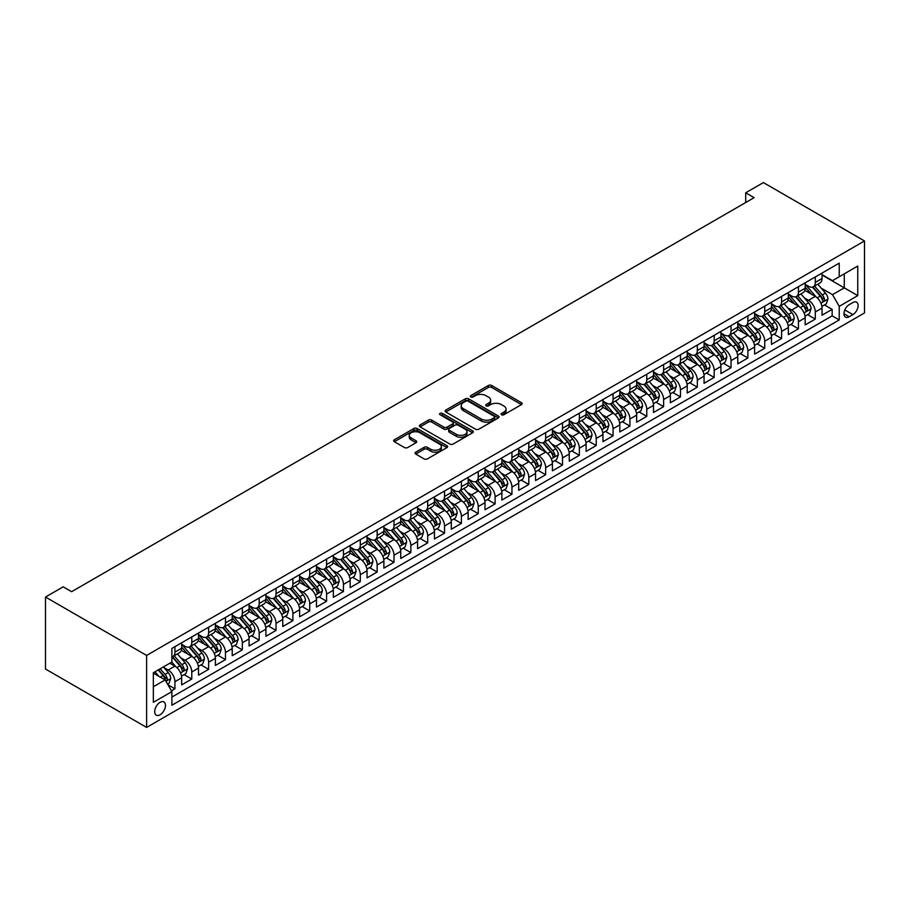 <?xml version="1.0" encoding="UTF-8"?>
<svg xmlns="http://www.w3.org/2000/svg" width="910" height="910" viewBox="0 0 910 910"><rect width="100%" height="100%" fill="white"/><g stroke="black" fill="none" stroke-linecap="round" stroke-linejoin="round"><path stroke-width="1.36" d="M501.558 414.744A1.638 0.944 0 0 0 503.878 414.744L521.453 404.597A2.343 1.354 0 0 0 522.135 403.642A2.343 1.354 0 0 0 521.453 402.686L491.673 385.499A2.343 1.354 0 0 0 488.363 385.499L470.788 395.645A1.638 0.944 0 0 0 470.311 396.316A1.638 0.944 0 0 0 470.788 396.988A1.638 0.944 0 0 0 473.109 396.988L475.384 395.668A7.485 4.322 0 0 1 485.963 395.668L488.454 397.101A7.485 4.322 0 0 1 490.638 400.161A7.485 4.322 0 0 1 488.454 403.221L486.179 404.529A1.638 0.944 0 0 0 485.701 405.2A1.638 0.944 0 0 0 486.179 405.871A1.638 0.944 0 0 0 488.488 405.871L490.763 404.552A7.485 4.322 0 0 1 501.353 404.552L503.833 405.985A7.485 4.322 0 0 1 506.028 409.045A7.485 4.322 0 0 1 503.833 412.093L501.558 413.413A1.638 0.944 0 0 0 501.08 414.084A1.638 0.944 0 0 0 501.558 414.744L501.558 413.413M160.092 714.771A7.621 4.402 120 0 0 165.074 708.048A7.621 4.402 120 0 0 163.902 701.94A7.621 4.402 120 0 0 160.092 702.315A7.621 4.402 120 0 0 155.109 709.038A7.621 4.402 120 0 0 156.281 715.146A7.621 4.402 120 0 0 160.092 714.771M415.756 452.156A2.343 1.354 0 0 0 415.062 453.112A2.343 1.354 0 0 0 415.756 454.067L424.105 458.89A2.343 1.354 0 0 0 427.416 458.89L446.935 447.629A2.343 1.354 0 0 0 447.618 446.673A2.343 1.354 0 0 0 446.935 445.718L417.155 428.519A2.343 1.354 0 0 0 413.845 428.519L394.326 439.792A2.343 1.354 0 0 0 393.643 440.747A2.343 1.354 0 0 0 394.326 441.703L404.415 447.527A2.343 1.354 0 0 0 407.725 447.527L416.086 442.704A2.343 1.354 0 0 0 416.769 441.748A2.343 1.354 0 0 0 416.086 440.793L411.081 437.903A6.256 3.617 0 0 1 409.25 435.355A6.256 3.617 0 0 1 413.106 432.011A6.256 3.617 0 0 1 419.931 432.796L439.53 444.114A6.256 3.617 0 0 1 441.361 446.673A6.256 3.617 0 0 1 437.494 450.006A6.256 3.617 0 0 1 430.68 449.221L427.416 447.333A2.343 1.354 0 0 0 424.105 447.333L415.756 452.156L415.756 454.067L424.105 449.278L424.105 447.333M864.5 240.957L763.388 182.58L745.699 192.795L754.117 197.663L71.617 591.693L63.2 586.836L45.5 597.051L146.612 655.428L864.5 240.957L864.5 312.949L146.612 727.42L146.612 655.428M475.543 429.19A2.343 1.354 0 0 0 478.853 429.19L498.373 417.929A2.343 1.354 0 0 0 499.055 416.973A2.343 1.354 0 0 0 498.373 416.018L468.604 398.819A2.343 1.354 0 0 0 465.294 398.819L445.775 410.091A2.343 1.354 0 0 0 445.092 411.047A2.343 1.354 0 0 0 445.775 412.002L475.543 429.19M440.724 415.108A1.638 0.944 0 0 1 442.385 415.335L442.385 413.39L472.654 430.862A2.343 1.354 0 0 1 473.337 431.818A2.343 1.354 0 0 1 472.654 432.773L453.135 444.046A2.343 1.354 0 0 1 449.824 444.046L420.056 426.858L428.405 422.069L428.405 420.124L420.056 424.947A2.343 1.354 0 0 0 419.362 425.903A2.343 1.354 0 0 0 420.056 426.858L420.056 424.947M428.405 422.069A2.343 1.354 0 0 1 431.715 422.069L431.715 420.124A2.343 1.354 0 0 0 428.405 420.124M431.715 420.124L443.784 427.097A2.343 1.354 0 0 0 447.094 427.097L452.634 423.889A2.343 1.354 0 0 0 453.328 422.934A2.343 1.354 0 0 0 452.634 421.978L440.065 414.721A1.638 0.944 0 0 1 439.587 414.061A1.638 0.944 0 0 1 440.599 413.185A1.638 0.944 0 0 1 442.385 413.39M171.421 690.815L174.925 688.79L167.929 684.764M163.948 667.576L168.179 670.022A9.532 5.505 60 0 1 174.925 681.692L181.659 677.802L181.659 684.9L191.771 679.065L184.104 674.64M180.806 657.85L185.037 660.285A9.532 5.505 60 0 1 191.771 671.967L198.517 668.077L198.517 675.174L208.629 669.339L200.962 664.914M197.652 648.113L201.883 650.559A9.532 5.505 60 0 1 208.629 662.23L215.363 658.339L215.363 665.449L225.475 659.613L217.808 655.177M214.51 638.388L218.741 640.833A9.532 5.505 60 0 1 225.475 652.504L232.221 648.614L232.221 655.712L242.333 649.877L234.666 645.452M231.356 628.662L235.588 631.096A9.532 5.505 60 0 1 242.333 642.779L249.067 638.888L249.067 645.986L259.179 640.151L251.513 635.726M248.214 618.925L252.445 621.371A9.532 5.505 60 0 1 259.179 633.041L265.925 629.151L265.925 636.261L276.037 630.425L268.37 625.989M265.06 609.199L269.292 611.645A9.532 5.505 60 0 1 276.037 623.316L282.771 619.426L282.771 626.524L292.884 620.688L285.217 616.263M281.918 599.474L286.149 601.908A9.532 5.505 60 0 1 292.884 613.59L299.629 609.7L299.629 616.798L309.741 610.963L302.075 606.538M298.764 589.737L302.996 592.183A9.532 5.505 60 0 1 309.741 603.853L316.475 599.963L316.475 607.072L326.588 601.237L318.921 596.801M315.622 580.011L319.854 582.457A9.532 5.505 60 0 1 326.588 594.128L333.333 590.237L333.333 597.335L343.445 591.5L335.779 587.075M332.468 570.286L336.7 572.72A9.532 5.505 60 0 1 343.445 584.402L350.179 580.512L350.179 587.61L360.292 581.774L352.625 577.35M349.326 560.549L353.546 562.994A9.532 5.505 60 0 1 360.292 574.676L367.037 570.775L367.037 577.884L377.149 572.049L369.471 567.612M366.173 550.823L370.404 553.269A9.532 5.505 60 0 1 377.149 564.939L383.884 561.049L383.884 568.147L393.996 562.312L386.329 557.887M383.019 541.097L387.25 543.532A9.532 5.505 60 0 1 393.996 555.214L400.741 551.323L400.741 558.422L410.854 552.586L403.175 548.161M399.877 531.36L404.108 533.806A9.532 5.505 60 0 1 410.854 545.488L417.588 541.587L417.588 548.696L427.7 542.861L420.033 538.424M416.723 521.635L420.955 524.08A9.532 5.505 60 0 1 427.7 535.751L434.445 531.861L434.445 538.959L444.546 533.124L436.88 528.699M433.581 511.909L437.812 514.343A9.532 5.505 60 0 1 444.546 526.025L451.292 522.135L451.292 529.233L461.404 523.398L453.737 518.973M450.427 502.172L454.659 504.618A9.532 5.505 60 0 1 461.404 516.3L468.149 512.398L468.149 519.508L478.25 513.672L470.584 509.236M467.285 492.447L471.516 494.892A9.532 5.505 60 0 1 478.25 506.563L484.996 502.673L484.996 509.782L495.108 503.935L487.441 499.51M484.131 482.721L488.363 485.166A9.532 5.505 60 0 1 495.108 496.837L501.854 492.947L501.854 500.045L511.955 494.21L504.288 489.785M500.989 472.984L505.221 475.429A9.532 5.505 60 0 1 511.955 487.112L518.7 483.21L518.7 490.319L528.812 484.484L521.146 480.048M517.836 463.258L522.067 465.704A9.532 5.505 60 0 1 528.812 477.375L535.546 473.484L535.546 480.594L545.659 474.747L537.992 470.322M534.693 453.533L538.925 455.978A9.532 5.505 60 0 1 545.659 467.649L552.404 463.759L552.404 470.857L562.516 465.021L554.85 460.596M551.54 443.796L555.771 446.241A9.532 5.505 60 0 1 562.516 457.923L569.25 454.022L569.25 461.131L579.363 455.296L571.696 450.871M568.397 434.07L572.629 436.516A9.532 5.505 60 0 1 579.363 448.186L586.108 444.296L586.108 451.405L596.221 445.559L588.554 441.134M585.244 424.344L589.475 426.79A9.532 5.505 60 0 1 596.221 438.461L602.955 434.57L602.955 441.668L613.067 435.833L605.4 431.408M602.101 414.607L606.333 417.053A9.532 5.505 60 0 1 613.067 428.735L619.812 424.845L619.812 431.943L629.925 426.108L622.258 421.683M618.948 404.882L623.179 407.327A9.532 5.505 60 0 1 629.925 418.998L636.659 415.108L636.659 422.217L646.771 416.37L639.104 411.946M635.806 395.156L640.037 397.602A9.532 5.505 60 0 1 646.771 409.272L653.516 405.382L653.516 412.48L663.629 406.645L655.962 402.22M652.652 385.43L656.884 387.865A9.532 5.505 60 0 1 663.629 399.547L670.363 395.657L670.363 402.755L680.475 396.919L672.808 392.494M669.51 375.693L673.741 378.139A9.532 5.505 60 0 1 680.475 389.81L687.221 385.92L687.221 393.029L697.333 387.182L689.666 382.757M686.356 365.968L690.588 368.413A9.532 5.505 60 0 1 697.333 380.084L704.067 376.194L704.067 383.292L714.179 377.457L706.513 373.032M703.214 356.242L707.445 358.676A9.532 5.505 60 0 1 714.179 370.359L720.925 366.468L720.925 373.566L731.037 367.731L723.37 363.306M720.06 346.505L724.292 348.951A9.532 5.505 60 0 1 731.037 360.622L737.771 356.731L737.771 363.841L747.884 357.994L740.217 353.569M736.918 336.78L741.149 339.225A9.532 5.505 60 0 1 747.884 350.896L754.629 347.006L754.629 354.104L764.741 348.268L757.074 343.843M753.764 327.054L757.996 329.488A9.532 5.505 60 0 1 764.741 341.17L771.475 337.28L771.475 344.378L781.588 338.543L773.921 334.118M770.622 317.317L774.854 319.763A9.532 5.505 60 0 1 781.588 331.433L788.333 327.543L788.333 334.652L798.445 328.806L790.779 324.381M787.468 307.591L791.7 310.037A9.532 5.505 60 0 1 798.445 321.708L805.179 317.817L805.179 324.915L815.292 319.08L815.292 311.982A9.532 5.505 -120 0 0 808.546 300.3L804.326 297.866M807.625 314.655L815.292 319.08M181.659 677.802A9.532 5.505 -120 0 0 174.925 666.131L169.863 663.208M198.517 668.077A9.532 5.505 -120 0 0 191.771 656.394L181.352 650.377M215.363 658.339A9.532 5.505 -120 0 0 208.629 646.669L198.209 640.651M232.221 648.614A9.532 5.505 -120 0 0 225.475 636.943L215.056 630.926M249.067 638.888A9.532 5.505 -120 0 0 242.333 627.206L231.913 621.189M265.925 629.151A9.532 5.505 -120 0 0 259.179 617.481L248.76 611.463M282.771 619.426A9.532 5.505 -120 0 0 276.037 607.755L265.606 601.737M299.629 609.7A9.532 5.505 -120 0 0 292.884 598.018L282.464 592M316.475 599.963A9.532 5.505 -120 0 0 309.741 588.292L299.31 582.275M333.333 590.237A9.532 5.505 -120 0 0 326.588 578.567L316.168 572.549M350.179 580.512A9.532 5.505 -120 0 0 343.445 568.83L333.014 562.812M367.037 570.775A9.532 5.505 -120 0 0 360.292 559.104L349.872 553.087M383.884 561.049A9.532 5.505 -120 0 0 377.149 549.378L366.719 543.361M400.741 551.323A9.532 5.505 -120 0 0 393.996 539.641L383.576 533.624M417.588 541.587A9.532 5.505 -120 0 0 410.854 529.916L400.423 523.898M434.445 531.861A9.532 5.505 -120 0 0 427.7 520.19L417.28 514.173M451.292 522.135A9.532 5.505 -120 0 0 444.546 510.453L434.127 504.436M468.149 512.398A9.532 5.505 -120 0 0 461.404 500.727L450.985 494.71M484.996 502.673A9.532 5.505 -120 0 0 478.25 491.002L467.831 484.984M501.854 492.947A9.532 5.505 -120 0 0 495.108 481.265L484.689 475.248M518.7 483.21A9.532 5.505 -120 0 0 511.955 471.539L501.535 465.522M535.546 473.484A9.532 5.505 -120 0 0 528.812 461.814L518.393 455.796M552.404 463.759A9.532 5.505 -120 0 0 545.659 452.077L535.239 446.059M569.25 454.022A9.532 5.505 -120 0 0 562.516 442.351L552.097 436.334M586.108 444.296A9.532 5.505 -120 0 0 579.363 432.625L568.943 426.608M602.955 434.57A9.532 5.505 -120 0 0 596.221 422.888L585.801 416.871M619.812 424.845A9.532 5.505 -120 0 0 613.067 413.163L602.647 407.145M636.659 415.108A9.532 5.505 -120 0 0 629.925 403.437L619.505 397.42M653.516 405.382A9.532 5.505 -120 0 0 646.771 393.7L636.352 387.694M670.363 395.657A9.532 5.505 -120 0 0 663.629 383.974L653.209 377.957M687.221 385.92A9.532 5.505 -120 0 0 680.475 374.249L670.056 368.232M704.067 376.194A9.532 5.505 -120 0 0 697.333 364.512L686.913 358.506M720.925 366.468A9.532 5.505 -120 0 0 714.179 354.786L703.76 348.769M737.771 356.731A9.532 5.505 -120 0 0 731.037 345.061L720.606 339.043M754.629 347.006A9.532 5.505 -120 0 0 747.884 335.335L737.464 329.318M771.475 337.28A9.532 5.505 -120 0 0 764.741 325.598L754.31 319.581M788.333 327.543A9.532 5.505 -120 0 0 781.588 315.872L771.168 309.855M805.179 317.817A9.532 5.505 -120 0 0 798.445 306.147L788.014 300.129M852.875 302.541L849.166 304.679A7.382 4.266 120 0 0 844.343 311.197A7.382 4.266 120 0 0 845.47 317.112A7.382 4.266 120 0 0 849.166 316.748L852.875 314.61A7.382 4.266 120 0 0 857.698 308.092A7.382 4.266 120 0 0 856.572 302.177A7.382 4.266 120 0 0 852.875 302.541M153.346 686.754L165.154 679.941L171.888 691.623L171.888 705.239L839.225 319.956L839.225 306.34L832.479 294.658L821.173 288.129M171.888 691.623L153.346 702.315L153.346 672.74L171.888 662.036L171.888 648.42L839.225 263.138L839.225 276.754L857.755 266.061L857.755 295.636L839.225 306.34M181.659 644.337L185.037 646.282A9.532 5.505 60 0 0 189.803 646.748L196.537 642.858A9.532 5.505 -120 0 0 198.517 638.49L198.517 633.041M198.517 634.6L201.883 636.545A9.532 5.505 60 0 0 206.65 637.023L213.395 633.133A9.532 5.505 -120 0 0 215.363 628.764L215.363 623.316M215.363 624.874L218.741 626.819A9.532 5.505 60 0 0 223.507 627.297L230.241 623.395A9.532 5.505 -120 0 0 232.221 619.039L232.221 613.59M232.221 615.149L235.588 617.094A9.532 5.505 60 0 0 240.354 617.56L247.099 613.67A9.532 5.505 -120 0 0 249.067 609.302L249.067 603.853M249.067 605.412L252.445 607.357A9.532 5.505 60 0 0 257.212 607.835L263.945 603.944A9.532 5.505 -120 0 0 265.925 599.576L265.925 594.128M265.925 595.686L269.292 597.631A9.532 5.505 60 0 0 274.058 598.109L280.803 594.207A9.532 5.505 -120 0 0 282.771 589.851L282.771 584.402M282.771 585.96L286.149 587.905A9.532 5.505 60 0 0 290.916 588.372L297.65 584.482A9.532 5.505 -120 0 0 299.629 580.114L299.629 574.665M299.629 576.223L302.996 578.168A9.532 5.505 60 0 0 307.762 578.646L314.507 574.756A9.532 5.505 -120 0 0 316.475 570.388L316.475 564.939M316.475 566.498L319.854 568.443A9.532 5.505 60 0 0 324.62 568.921L331.354 565.019A9.532 5.505 -120 0 0 333.333 560.662L333.333 555.214M333.333 556.772L336.7 558.717A9.532 5.505 60 0 0 341.466 559.184L348.212 555.293A9.532 5.505 -120 0 0 350.179 550.925L350.179 545.477M350.179 547.035L353.546 548.98A9.532 5.505 60 0 0 358.324 549.458L365.058 545.568A9.532 5.505 -120 0 0 367.037 541.2L367.037 535.751M367.037 537.309L370.404 539.255A9.532 5.505 60 0 0 375.17 539.732L381.916 535.831A9.532 5.505 -120 0 0 383.884 531.474L383.884 526.025M383.884 527.584L387.25 529.529A9.532 5.505 60 0 0 392.017 529.995L398.762 526.105A9.532 5.505 -120 0 0 400.741 521.749L400.741 516.3M400.741 517.847L404.108 519.792A9.532 5.505 60 0 0 408.874 520.27L415.62 516.38A9.532 5.505 -120 0 0 417.588 512.011L417.588 506.563M417.588 508.121L420.955 510.066A9.532 5.505 60 0 0 425.721 510.544L432.466 506.654A9.532 5.505 -120 0 0 434.445 502.286L434.445 496.837M434.445 498.396L437.812 500.341A9.532 5.505 60 0 0 442.578 500.807L449.324 496.917A9.532 5.505 -120 0 0 451.292 492.56L451.292 487.112M451.292 488.659L454.659 490.604A9.532 5.505 60 0 0 459.425 491.082L466.17 487.191A9.532 5.505 -120 0 0 468.149 482.823L468.149 477.375M468.149 478.933L471.516 480.878A9.532 5.505 60 0 0 476.283 481.356L483.017 477.466A9.532 5.505 -120 0 0 484.996 473.098L484.996 467.649M484.996 469.207L488.363 471.152A9.532 5.505 60 0 0 493.129 471.619L499.874 467.729A9.532 5.505 -120 0 0 501.854 463.372L501.854 457.923M501.854 459.47L505.221 461.427A9.532 5.505 60 0 0 509.987 461.893L516.721 458.003A9.532 5.505 -120 0 0 518.7 453.635L518.7 448.186M518.7 449.745L522.067 451.69A9.532 5.505 60 0 0 526.833 452.168L533.578 448.277A9.532 5.505 -120 0 0 535.546 443.909L535.546 438.461M535.546 440.019L538.925 441.964A9.532 5.505 60 0 0 543.691 442.431L550.425 438.54A9.532 5.505 -120 0 0 552.404 434.184L552.404 428.735M552.404 430.282L555.771 432.239A9.532 5.505 60 0 0 560.537 432.705L567.283 428.815A9.532 5.505 -120 0 0 569.25 424.447L569.25 418.998M569.25 420.557L572.629 422.502A9.532 5.505 60 0 0 577.395 422.979L584.129 419.089A9.532 5.505 -120 0 0 586.108 414.721L586.108 409.272M586.108 410.831L589.475 412.776A9.532 5.505 60 0 0 594.241 413.242L600.987 409.352A9.532 5.505 -120 0 0 602.955 404.995L602.955 399.547M602.955 401.094L606.333 403.05A9.532 5.505 60 0 0 611.099 403.517L617.833 399.626A9.532 5.505 -120 0 0 619.812 395.259L619.812 389.81M619.812 391.368L623.179 393.313A9.532 5.505 60 0 0 627.945 393.791L634.691 389.901A9.532 5.505 -120 0 0 636.659 385.533L636.659 380.084M636.659 381.643L640.037 383.588A9.532 5.505 60 0 0 644.803 384.054L651.537 380.164A9.532 5.505 -120 0 0 653.516 375.807L653.516 370.359M653.516 371.917L656.884 373.862A9.532 5.505 60 0 0 661.65 374.328L668.395 370.438A9.532 5.505 -120 0 0 670.363 366.07L670.363 360.622M670.363 362.18L673.741 364.125A9.532 5.505 60 0 0 678.507 364.603L685.241 360.713A9.532 5.505 -120 0 0 687.221 356.345L687.221 350.896M687.221 352.454L690.588 354.399A9.532 5.505 60 0 0 695.354 354.866L702.099 350.976A9.532 5.505 -120 0 0 704.067 346.619L704.067 341.17M704.067 342.729L707.445 344.674A9.532 5.505 60 0 0 712.212 345.14L718.945 341.25A9.532 5.505 -120 0 0 720.925 336.882L720.925 331.433M720.925 332.992L724.292 334.937A9.532 5.505 60 0 0 729.058 335.415L735.803 331.524A9.532 5.505 -120 0 0 737.771 327.156L737.771 321.708M737.771 323.266L741.149 325.211A9.532 5.505 60 0 0 745.916 325.678L752.65 321.787A9.532 5.505 -120 0 0 754.629 317.431L754.629 311.982M754.629 313.54L757.996 315.486A9.532 5.505 60 0 0 762.762 315.952L769.507 312.062A9.532 5.505 -120 0 0 771.475 307.694L771.475 302.245M771.475 303.803L774.854 305.749A9.532 5.505 60 0 0 779.62 306.226L786.354 302.336A9.532 5.505 -120 0 0 788.333 297.968L788.333 292.519M788.333 294.078L791.7 296.023A9.532 5.505 60 0 0 796.466 296.489L803.212 292.599A9.532 5.505 -120 0 0 805.179 288.243L805.179 282.794M171.888 697.071L832.149 315.872L832.149 309.354L822.037 315.19L822.037 308.092A9.532 5.505 -120 0 0 815.292 296.41L804.872 290.392M805.179 284.352L808.546 286.297A9.532 5.505 -120 0 0 813.324 286.764A9.532 5.505 -120 0 0 815.292 282.407L815.292 276.958M813.324 286.764L820.058 282.873A9.532 5.505 -120 0 0 822.037 278.505L822.037 273.057M174.925 646.669L174.925 652.117A9.532 5.505 60 0 1 172.945 656.485A9.532 5.505 60 0 1 171.888 656.861M172.945 656.485L179.691 652.584A9.532 5.505 -120 0 0 181.659 648.227L181.659 642.779M191.771 636.943L191.771 642.392A9.532 5.505 60 0 1 189.803 646.748M208.629 627.206L208.629 632.655A9.532 5.505 60 0 1 206.65 637.023M225.475 617.481L225.475 622.929A9.532 5.505 60 0 1 223.507 627.297M242.333 607.755L242.333 613.204A9.532 5.505 60 0 1 240.354 617.56M259.179 598.018L259.179 603.466A9.532 5.505 60 0 1 257.212 607.835M276.037 588.292L276.037 593.741A9.532 5.505 60 0 1 274.058 598.109M292.884 578.567L292.884 584.015A9.532 5.505 60 0 1 290.916 588.372M309.741 568.83L309.741 574.278A9.532 5.505 60 0 1 307.762 578.646M326.588 559.104L326.588 564.553A9.532 5.505 60 0 1 324.62 568.921M343.445 549.378L343.445 554.827A9.532 5.505 60 0 1 341.466 559.184M360.292 539.641L360.292 545.09A9.532 5.505 60 0 1 358.324 549.458M377.149 529.916L377.149 535.364A9.532 5.505 60 0 1 375.17 539.732M393.996 520.19L393.996 525.639A9.532 5.505 60 0 1 392.017 529.995M410.854 510.453L410.854 515.902A9.532 5.505 60 0 1 408.874 520.27M427.7 500.727L427.7 506.176A9.532 5.505 60 0 1 425.721 510.544M444.546 491.002L444.546 496.45A9.532 5.505 60 0 1 442.578 500.807M461.404 481.265L461.404 486.713A9.532 5.505 60 0 1 459.425 491.082M478.25 471.539L478.25 476.988A9.532 5.505 60 0 1 476.283 481.356M495.108 461.814L495.108 467.262A9.532 5.505 60 0 1 493.129 471.619M511.955 452.077L511.955 457.525A9.532 5.505 60 0 1 509.987 461.893M528.812 442.351L528.812 447.8A9.532 5.505 60 0 1 526.833 452.168M545.659 432.625L545.659 438.074A9.532 5.505 60 0 1 543.691 442.431M562.516 422.888L562.516 428.337A9.532 5.505 60 0 1 560.537 432.705M579.363 413.163L579.363 418.611A9.532 5.505 60 0 1 577.395 422.979M596.221 403.437L596.221 408.886A9.532 5.505 60 0 1 594.241 413.242M613.067 393.7L613.067 399.149A9.532 5.505 60 0 1 611.099 403.517M629.925 383.974L629.925 389.423A9.532 5.505 60 0 1 627.945 393.791M646.771 374.249L646.771 379.697A9.532 5.505 60 0 1 644.803 384.054M663.629 364.512L663.629 369.96A9.532 5.505 60 0 1 661.65 374.328M680.475 354.786L680.475 360.235A9.532 5.505 60 0 1 678.507 364.603M697.333 345.061L697.333 350.509A9.532 5.505 60 0 1 695.354 354.866M714.179 335.324L714.179 340.772A9.532 5.505 60 0 1 712.212 345.14M731.037 325.598L731.037 331.047A9.532 5.505 60 0 1 729.058 335.415M747.884 315.872L747.884 321.321A9.532 5.505 60 0 1 745.916 325.678M764.741 306.135L764.741 311.584A9.532 5.505 60 0 1 762.762 315.952M781.588 296.41L781.588 301.858A9.532 5.505 60 0 1 779.62 306.226M798.445 286.684L798.445 292.133A9.532 5.505 60 0 1 796.466 296.489M798.445 321.708L798.445 328.806M781.588 331.433L781.588 338.543M764.741 341.17L764.741 348.268M747.884 350.896L747.884 357.994M731.037 360.622L731.037 367.731M714.179 370.359L714.179 377.457M697.333 380.084L697.333 387.182M680.475 389.81L680.475 396.919M663.629 399.547L663.629 406.645M646.771 409.272L646.771 416.37M629.925 418.998L629.925 426.108M613.067 428.735L613.067 435.833M596.221 438.461L596.221 445.559M579.363 448.186L579.363 455.296M562.516 457.923L562.516 465.021M545.659 467.649L545.659 474.747M528.812 477.375L528.812 484.484M511.955 487.112L511.955 494.21M495.108 496.837L495.108 503.935M478.25 506.563L478.25 513.672M461.404 516.3L461.404 523.398M444.546 526.025L444.546 533.124M427.7 535.751L427.7 542.861M410.854 545.488L410.854 552.586M393.996 555.214L393.996 562.312M377.149 564.939L377.149 572.049M360.292 574.676L360.292 581.774M343.445 584.402L343.445 591.5M326.588 594.128L326.588 601.237M309.741 603.853L309.741 610.963M292.884 613.59L292.884 620.688M276.037 623.316L276.037 630.425M259.179 633.041L259.179 640.151M242.333 642.779L242.333 649.877M225.475 652.504L225.475 659.613M208.629 662.23L208.629 669.339M191.771 671.967L191.771 679.065M174.925 681.692L174.925 688.79M165.154 679.941L153.346 673.127M832.479 294.658L844.275 287.856L844.275 273.842L857.755 266.061M822.037 275.002L857.755 295.636M822.037 274.615L832.479 280.655L839.225 276.754M45.5 597.051L45.5 669.043L146.612 727.42M745.699 192.795L745.699 202.52M824.471 304.93L832.149 309.354M832.149 315.872L839.225 319.956M502.218 414.983L503.833 414.039A7.485 4.322 0 0 0 506.028 410.99L506.028 409.045M490.638 400.161L490.638 402.106A7.485 4.322 0 0 1 488.454 405.166L486.827 406.099M521.453 402.686L521.453 404.597L491.673 387.444A2.343 1.354 0 0 0 488.363 387.444L471.448 397.215M498.339 417.94L468.604 400.764A2.343 1.354 0 0 0 465.294 400.764L445.809 412.025L445.775 410.091M494.244 417.633A1.638 0.944 0 0 0 494.721 416.973A1.638 0.944 0 0 0 494.244 416.302L468.104 401.208A1.638 0.944 0 0 0 465.784 401.208L463.395 402.595A7.485 4.322 0 0 0 461.199 405.655A7.485 4.322 0 0 0 463.395 408.704L481.253 419.021A7.485 4.322 0 0 0 491.844 419.021L494.244 417.633L494.244 419.578A1.638 0.944 0 0 0 494.721 418.918L494.721 416.973M461.199 405.655L461.199 407.6A7.485 4.322 0 0 0 463.395 410.649L463.395 408.704M494.244 419.578L491.844 420.966A7.485 4.322 0 0 1 481.253 420.966L463.395 410.649M431.715 422.069L443.784 429.042A2.343 1.354 0 0 0 447.094 429.042L452.634 425.834A2.343 1.354 0 0 0 453.328 424.879L453.328 422.934M442.385 415.335L472.62 432.796M456.32 434.32A6.256 3.617 0 0 0 463.133 435.105A6.256 3.617 0 0 0 467.001 431.772A6.256 3.617 0 0 0 465.169 429.213L458.265 425.232A2.343 1.354 0 0 0 454.954 425.232L449.415 428.428A2.343 1.354 0 0 0 448.732 429.384A2.343 1.354 0 0 0 449.415 430.339L456.32 434.32L456.32 436.277A6.256 3.617 0 0 0 463.133 437.05A6.256 3.617 0 0 0 467.001 433.717L467.001 431.772M448.732 429.384L448.732 431.329A2.343 1.354 0 0 0 449.415 432.284L449.415 430.339M456.32 436.277L449.415 432.284M441.361 446.673L441.361 448.619A6.256 3.617 0 0 1 437.494 451.951A6.256 3.617 0 0 1 430.68 451.167L427.416 449.278A2.343 1.354 0 0 0 424.105 449.278M409.25 435.355L409.25 437.3A6.256 3.617 0 0 0 411.081 439.849L411.081 437.903M416.052 442.726L411.081 439.849M446.901 447.64L417.155 430.475A2.343 1.354 0 0 0 413.845 430.475L394.36 441.725M821.889 306.42L826.246 303.906L827.929 299.037A6.313 3.651 -120 0 0 825.472 293.111L817.771 284.193M816.224 297.024L807.102 286.457A18.234 10.522 -120 0 0 805.179 284.455M811.219 294.066L806.112 288.151A15.129 8.736 -120 0 0 805.179 287.128M812.459 287.105L820.251 296.125A6.313 3.651 60 0 1 822.504 300.471C823.448 301.745 824.119 301.358 824.517 299.31A6.313 3.651 -120 0 0 822.265 294.954L814.575 286.047M812.914 286.957L821.286 296.649A3.219 1.854 60 0 1 822.094 297.911L824.517 299.31M822.504 300.471L822.958 301.221M805.043 316.145L809.399 313.632L811.083 308.763A6.313 3.651 -120 0 0 808.615 302.837L800.925 293.919M799.378 306.761L790.244 296.182A18.234 10.522 -120 0 0 788.333 294.18M794.373 303.792L789.266 297.877A15.129 8.736 -120 0 0 788.333 296.865M795.613 296.842L803.393 305.851A6.313 3.651 60 0 1 805.646 310.208C806.601 311.47 807.272 311.084 807.67 309.036A6.313 3.651 -120 0 0 805.418 304.691L797.717 295.773M796.068 296.694L804.429 306.374A3.219 1.854 60 0 1 805.248 307.637L807.67 309.036M805.646 310.208L806.112 310.958M788.185 325.871L792.542 323.357L794.225 318.5A6.313 3.651 -120 0 0 791.768 312.562L784.067 303.656M782.52 316.487L773.398 305.919A18.234 10.522 -120 0 0 771.475 303.906M777.515 313.518L772.408 307.603A15.129 8.736 -120 0 0 771.475 306.59M778.755 306.568L786.547 315.588A6.313 3.651 60 0 1 788.799 319.933C789.743 321.207 790.415 320.821 790.813 318.762A6.313 3.651 -120 0 0 788.56 314.416L780.871 305.498M779.21 306.42L787.582 316.111A3.219 1.854 60 0 1 788.39 317.363L790.813 318.762M788.799 319.933L789.254 320.684M771.339 335.608L775.695 333.094L777.379 328.226A6.313 3.651 -120 0 0 774.91 322.299L767.221 313.381M765.674 326.212L756.54 315.645A18.234 10.522 -120 0 0 754.629 313.643M760.669 323.255L755.562 317.34A15.129 8.736 -120 0 0 754.629 316.316M761.909 316.293L769.689 325.314A6.313 3.651 60 0 1 771.942 329.659C772.897 330.933 773.568 330.546 773.966 328.499A6.313 3.651 -120 0 0 771.714 324.142L764.013 315.235M762.364 316.145L770.724 325.837A3.219 1.854 60 0 1 771.543 327.099L773.966 328.499M771.942 329.659L772.408 330.41M754.481 345.334L758.838 342.82L760.521 337.951A6.313 3.651 -120 0 0 758.064 332.025L750.363 323.107M748.816 335.949L739.693 325.37A18.234 10.522 -120 0 0 737.771 323.368M743.811 332.98L738.704 327.065A15.129 8.736 -120 0 0 737.771 326.053M745.051 326.03L752.843 335.039A6.313 3.651 60 0 1 755.095 339.396C756.039 340.659 756.711 340.272 757.109 338.224A6.313 3.651 -120 0 0 754.868 333.879L747.167 324.961M745.506 325.882L753.878 335.562A3.219 1.854 60 0 1 754.686 336.825L757.109 338.224M755.095 339.396L755.55 340.147M737.635 355.059L741.991 352.545L743.675 347.688A6.313 3.651 -120 0 0 741.218 341.75L733.517 332.844M731.97 345.675L722.836 335.108A18.234 10.522 -120 0 0 720.925 333.094M726.965 342.706L721.857 336.791A15.129 8.736 -120 0 0 720.925 335.779M728.205 335.756L735.985 344.776A6.313 3.651 60 0 1 738.237 349.122C739.193 350.396 739.864 349.997 740.262 347.95A6.313 3.651 -120 0 0 738.01 343.605L730.309 334.687M728.66 335.608L737.032 345.299A3.219 1.854 60 0 1 737.839 346.551L740.262 347.95M738.237 349.122L738.704 349.872M720.777 364.796L725.134 362.282L726.817 357.414A6.313 3.651 -120 0 0 724.36 351.488L716.659 342.57M715.123 355.4L705.989 344.833A18.234 10.522 -120 0 0 704.067 342.831M710.107 352.443L705 346.528A15.129 8.736 -120 0 0 704.067 345.504M711.347 345.482L719.139 354.502A6.313 3.651 60 0 1 721.391 358.847C722.335 360.121 723.006 359.734 723.404 357.687A6.313 3.651 -120 0 0 721.164 353.33L713.463 344.424M711.802 345.334L720.174 355.025A3.219 1.854 60 0 1 720.982 356.288L723.404 357.687M721.391 358.847L721.846 359.598M703.931 374.522L708.287 372.008L709.971 367.139A6.313 3.651 -120 0 0 707.514 361.213L699.813 352.295M698.266 365.137L689.132 354.559A18.234 10.522 -120 0 0 687.221 352.557M693.261 362.169L688.153 356.254A15.129 8.736 -120 0 0 687.221 355.241M694.501 355.218L702.281 364.227A6.313 3.651 60 0 1 704.533 368.584C705.489 369.847 706.16 369.46 706.558 367.412A6.313 3.651 -120 0 0 704.306 363.067L696.605 354.149M694.956 355.071L703.328 364.751A3.219 1.854 60 0 1 704.135 366.013L706.558 367.412M704.533 368.584L705 369.335M687.073 384.248L691.429 381.734L693.113 376.876A6.313 3.651 -120 0 0 690.656 370.939L682.955 362.032M681.419 374.863L672.285 364.296A18.234 10.522 -120 0 0 670.363 362.282M676.403 371.894L671.296 365.979A15.129 8.736 -120 0 0 670.363 364.967M677.643 364.944L685.435 373.964A6.313 3.651 60 0 1 687.687 378.31C688.631 379.584 689.302 379.186 689.712 377.138A6.313 3.651 -120 0 0 687.459 372.793L679.759 363.875M678.098 364.796L686.47 374.488A3.219 1.854 60 0 1 687.278 375.739L689.712 377.138M687.687 378.31L688.142 379.06M670.226 393.985L674.583 391.471L676.266 386.602A6.313 3.651 -120 0 0 673.809 380.676L666.109 371.758M664.562 384.589L655.428 374.021A18.234 10.522 -120 0 0 653.516 372.019M659.557 381.62L654.449 375.716A15.129 8.736 -120 0 0 653.516 374.692M660.796 374.67L668.577 383.69A6.313 3.651 60 0 1 670.829 388.035C671.785 389.309 672.456 388.923 672.854 386.875A6.313 3.651 -120 0 0 670.602 382.518L662.901 373.612M661.252 374.522L669.623 384.213A3.219 1.854 60 0 1 670.431 385.476L672.854 386.875M670.829 388.035L671.296 388.786M653.369 403.71L657.725 401.196L659.409 396.328A6.313 3.651 -120 0 0 656.952 390.401L649.251 381.483M647.715 394.326L638.581 383.747A18.234 10.522 -120 0 0 636.659 381.745M642.699 391.357L637.591 385.442A15.129 8.736 -120 0 0 636.659 384.429M643.939 384.407L651.731 393.416A6.313 3.651 60 0 1 653.983 397.772C654.927 399.035 655.598 398.648 656.008 396.601A6.313 3.651 -120 0 0 653.755 392.255L646.054 383.337M644.394 384.259L652.766 393.939A3.219 1.854 60 0 1 653.573 395.202L656.008 396.601M653.983 397.772L654.438 398.523M636.522 413.436L640.879 410.922L642.562 406.065A6.313 3.651 -120 0 0 640.105 400.127L632.404 391.22M630.857 404.051L621.723 393.484A18.234 10.522 -120 0 0 619.812 391.471M625.853 401.082L620.745 395.167A15.129 8.736 -120 0 0 619.812 394.155M627.092 394.132L634.873 403.153A6.313 3.651 60 0 1 637.125 407.498C638.081 408.772 638.752 408.374 639.15 406.326A6.313 3.651 -120 0 0 636.898 401.981L629.197 393.063M627.547 393.985L635.919 403.676A3.219 1.854 60 0 1 636.727 404.927L639.15 406.326M637.125 407.498L637.591 408.249M619.664 423.173L624.021 420.659L625.705 415.79A6.313 3.651 -120 0 0 623.248 409.864L615.547 400.946M614.011 413.777L604.877 403.21A18.234 10.522 -120 0 0 602.955 401.208M608.995 410.808L603.887 404.904A15.129 8.736 -120 0 0 602.955 403.881M610.235 403.858L618.027 412.878A6.313 3.651 60 0 1 620.279 417.224C621.223 418.498 621.905 418.111 622.303 416.063A6.313 3.651 -120 0 0 620.051 411.707L612.35 402.8M610.69 403.71L619.062 413.402A3.219 1.854 60 0 1 619.869 414.664L622.303 416.063M620.279 417.224L620.734 417.974M602.818 432.898L607.175 430.385L608.858 425.516A6.313 3.651 -120 0 0 606.401 419.59L598.7 410.672M597.153 423.514L588.019 412.935A18.234 10.522 -120 0 0 586.108 410.933M592.148 420.545L587.041 414.63A15.129 8.736 -120 0 0 586.108 413.618M593.388 413.595L601.169 422.604A6.313 3.651 60 0 1 603.421 426.961C604.377 428.223 605.048 427.837 605.446 425.789A6.313 3.651 -120 0 0 603.193 421.444L595.493 412.526M593.843 413.447L602.215 423.127A3.219 1.854 60 0 1 603.023 424.39L605.446 425.789M603.421 426.961L603.887 427.7M585.96 442.624L590.317 440.11L592 435.253A6.313 3.651 -120 0 0 589.543 429.315L581.843 420.409M580.307 433.24L571.173 422.672A18.234 10.522 -120 0 0 569.25 420.659M575.291 430.271L570.183 424.356A15.129 8.736 -120 0 0 569.25 423.343M576.53 423.321L584.322 432.341A6.313 3.651 60 0 1 586.575 436.686C587.519 437.96 588.201 437.562 588.599 435.515A6.313 3.651 -120 0 0 586.347 431.169L578.646 422.251M576.997 423.173L585.357 432.864A3.219 1.854 60 0 1 586.165 434.115L588.599 435.515M586.575 436.686L587.03 437.437M569.114 452.361L573.471 449.847L575.154 444.979A6.313 3.651 -120 0 0 572.697 439.052L564.996 430.134M563.449 442.965L554.315 432.398A18.234 10.522 -120 0 0 552.404 430.396M558.444 439.996L553.337 434.093A15.129 8.736 -120 0 0 552.404 433.069M559.684 433.046L567.465 442.067A6.313 3.651 60 0 1 569.717 446.412C570.672 447.686 571.343 447.299 571.742 445.252A6.313 3.651 -120 0 0 569.489 440.895L561.788 431.988M560.139 432.898L568.511 442.59A3.219 1.854 60 0 1 569.319 443.852L571.742 445.252M569.717 446.412L570.183 447.163M552.268 462.087L556.613 459.573L558.296 454.704A6.313 3.651 -120 0 0 555.839 448.778L548.139 439.86M546.603 452.702L537.469 442.123A18.234 10.522 -120 0 0 535.546 440.122M541.587 449.733L536.479 443.818A15.129 8.736 -120 0 0 535.546 442.806M542.826 442.772L550.618 451.792A6.313 3.651 60 0 1 552.87 456.149C553.815 457.411 554.497 457.025 554.895 454.977A6.313 3.651 -120 0 0 552.643 450.632L544.942 441.714M543.293 442.635L551.653 452.315A3.219 1.854 60 0 1 552.472 453.578L554.895 454.977M552.87 456.149L553.325 456.888M535.41 471.812L539.766 469.298L541.45 464.441A6.313 3.651 -120 0 0 538.993 458.503L531.292 449.597M529.745 462.428L520.611 451.849A18.234 10.522 -120 0 0 518.7 449.847M524.74 459.459L519.633 453.544A15.129 8.736 -120 0 0 518.7 452.532M525.98 452.509L533.76 461.518A6.313 3.651 60 0 1 536.013 465.875C536.968 467.149 537.639 466.75 538.038 464.703A6.313 3.651 -120 0 0 535.785 460.358L528.084 451.44M526.435 452.361L534.807 462.052A3.219 1.854 60 0 1 535.615 463.304L538.038 464.703M536.013 465.875L536.479 466.625M518.563 481.549L522.909 479.035L524.592 474.167A6.313 3.651 -120 0 0 522.135 468.24L514.434 459.322M512.899 472.153L503.765 461.586A18.234 10.522 -120 0 0 501.854 459.584M507.882 469.185L502.775 463.281A15.129 8.736 -120 0 0 501.854 462.257M509.122 462.235L516.914 471.255A6.313 3.651 60 0 1 519.166 475.6C520.111 476.874 520.793 476.487 521.191 474.44A6.313 3.651 -120 0 0 518.939 470.083L511.238 461.165M509.589 462.087L517.949 471.778A3.219 1.854 60 0 1 518.768 473.041L521.191 474.44M519.166 475.6L519.621 476.351M501.706 491.275L506.062 488.761L507.746 483.892A6.313 3.651 -120 0 0 505.289 477.966L497.588 469.048M496.041 481.89L486.918 471.312A18.234 10.522 -120 0 0 484.996 469.31M491.036 478.922L485.929 473.007A15.129 8.736 -120 0 0 484.996 471.994M492.276 471.96L500.068 480.98A6.313 3.651 60 0 1 502.309 485.337C503.264 486.6 503.935 486.213 504.333 484.165A6.313 3.651 -120 0 0 502.081 479.82L494.38 470.902M492.731 471.824L501.103 481.504A3.219 1.854 60 0 1 501.911 482.766L504.333 484.165M502.309 485.337L502.775 486.076M484.859 501L489.205 498.487L490.888 493.629A6.313 3.651 -120 0 0 488.431 487.692L480.73 478.785M479.195 491.616L470.06 481.037A18.234 10.522 -120 0 0 468.149 479.035M474.19 488.647L469.082 482.732A15.129 8.736 -120 0 0 468.149 481.72M475.418 481.697L483.21 490.706A6.313 3.651 60 0 1 485.462 495.063C486.406 496.337 487.089 495.939 487.487 493.891A6.313 3.651 -120 0 0 485.235 489.546L477.534 480.628M475.885 481.549L484.245 491.241A3.219 1.854 60 0 1 485.064 492.492L487.487 493.891M485.462 495.063L485.917 495.813M468.002 510.737L472.358 508.224L474.042 503.355A6.313 3.651 -120 0 0 471.585 497.429L463.884 488.511M462.337 501.342L453.214 490.774A18.234 10.522 -120 0 0 451.292 488.772M457.332 498.373L452.224 492.469A15.129 8.736 -120 0 0 451.292 491.445M458.572 491.423L466.364 500.443A6.313 3.651 60 0 1 468.604 504.788C469.56 506.062 470.231 505.676 470.629 503.628A6.313 3.651 -120 0 0 468.377 499.272L460.676 490.353M459.027 491.275L467.399 500.966A3.219 1.854 60 0 1 468.206 502.229L470.629 503.628M468.604 504.788L469.071 505.539M451.155 520.463L455.5 517.949L457.195 513.081A6.313 3.651 -120 0 0 454.727 507.154L447.026 498.236M445.49 511.079L436.356 500.5A18.234 10.522 -120 0 0 434.445 498.498M440.486 508.11L435.378 502.195A15.129 8.736 -120 0 0 434.445 501.171M441.714 501.148L449.506 510.169A6.313 3.651 60 0 1 451.758 514.525C452.702 515.788 453.385 515.401 453.783 513.354A6.313 3.651 -120 0 0 451.531 508.997L443.83 500.09M442.18 501L450.541 510.692A3.219 1.854 60 0 1 451.36 511.955L453.783 513.354M451.758 514.525L452.213 515.265M434.298 530.189L438.654 527.675L440.338 522.818A6.313 3.651 -120 0 0 437.881 516.88L430.18 507.973M428.633 520.804L419.51 510.226A18.234 10.522 -120 0 0 417.588 508.224M423.628 517.836L418.52 511.921A15.129 8.736 -120 0 0 417.588 510.908M424.868 510.885L432.659 519.894A6.313 3.651 60 0 1 434.912 524.251C435.856 525.525 436.527 525.127 436.925 523.079A6.313 3.651 -120 0 0 434.673 518.734L426.972 509.816M425.323 510.737L433.695 520.429A3.219 1.854 60 0 1 434.502 521.68L436.925 523.079M434.912 524.251L435.367 525.002M417.451 539.926L421.796 537.412L423.491 532.543A6.313 3.651 -120 0 0 421.023 526.617L413.322 517.699M411.786 530.53L402.652 519.963A18.234 10.522 -120 0 0 400.741 517.961M406.781 527.561L401.674 521.658A15.129 8.736 -120 0 0 400.741 520.634M408.01 520.611L415.802 529.631A6.313 3.651 60 0 1 418.054 533.977C418.998 535.251 419.681 534.864 420.079 532.816A6.313 3.651 -120 0 0 417.826 528.46L410.126 519.542M408.476 520.463L416.837 530.155A3.219 1.854 60 0 1 417.656 531.417L420.079 532.816M418.054 533.977L418.509 534.727M400.593 549.651L404.95 547.137L406.634 542.269A6.313 3.651 -120 0 0 404.176 536.343L396.476 527.425M394.929 540.267L385.806 529.688A18.234 10.522 -120 0 0 383.884 527.686M389.924 537.298L384.816 531.383A15.129 8.736 -120 0 0 383.884 530.359M391.163 530.337L398.955 539.357A6.313 3.651 60 0 1 401.208 543.714C402.152 544.976 402.823 544.589 403.221 542.542A6.313 3.651 -120 0 0 400.969 538.185L393.279 529.279M391.618 530.189L399.99 539.88A3.219 1.854 60 0 1 400.798 541.143L403.221 542.542M401.208 543.714L401.663 544.453M383.747 559.377L388.104 556.863L389.787 552.006A6.313 3.651 -120 0 0 387.319 546.068L379.629 537.162M378.082 549.993L368.948 539.414A18.234 10.522 -120 0 0 367.037 537.412M373.077 547.024L367.97 541.109A15.129 8.736 -120 0 0 367.037 540.096M374.306 540.074L382.098 549.083A6.313 3.651 60 0 1 384.35 553.439C385.305 554.713 385.976 554.315 386.375 552.268A6.313 3.651 -120 0 0 384.122 547.922L376.421 539.004M374.772 539.926L383.133 549.617A3.219 1.854 60 0 1 383.952 550.868L386.375 552.268M384.35 553.439L384.805 554.19M366.889 569.114L371.246 566.6L372.929 561.732A6.313 3.651 -120 0 0 370.472 555.805L362.772 546.887M361.224 559.718L352.102 549.151A18.234 10.522 -120 0 0 350.179 547.149M356.22 556.749L351.112 550.834A15.129 8.736 -120 0 0 350.179 549.822M357.459 549.799L365.251 558.82A6.313 3.651 60 0 1 367.503 563.165C368.448 564.439 369.119 564.052 369.517 562.005A6.313 3.651 -120 0 0 367.265 557.648L359.575 548.73M357.914 549.651L366.286 559.343A3.219 1.854 60 0 1 367.094 560.594L369.517 562.005M367.503 563.165L367.959 563.916M350.043 578.84L354.399 576.326L356.083 571.457A6.313 3.651 -120 0 0 353.615 565.531L345.925 556.613M344.378 569.444L335.244 558.876A18.234 10.522 -120 0 0 333.333 556.875M339.373 566.486L334.266 560.571A15.129 8.736 -120 0 0 333.333 559.548M340.613 559.525L348.393 568.545A6.313 3.651 60 0 1 350.646 572.902C351.601 574.164 352.272 573.778 352.671 571.73A6.313 3.651 -120 0 0 350.418 567.374L342.717 558.467M341.068 559.377L349.429 569.068A3.219 1.854 60 0 1 350.248 570.331L352.671 571.73M350.646 572.902L351.112 573.641M333.185 588.565L337.542 586.051L339.225 581.194A6.313 3.651 -120 0 0 336.768 575.256L329.067 566.35M327.52 579.181L318.398 568.602A18.234 10.522 -120 0 0 316.475 566.6M322.515 576.212L317.408 570.297A15.129 8.736 -120 0 0 316.475 569.285M323.755 569.262L331.547 578.271A6.313 3.651 60 0 1 333.799 582.628C334.743 583.902 335.415 583.503 335.813 581.456A6.313 3.651 -120 0 0 333.56 577.111L325.871 568.193M324.21 569.114L332.582 578.805A3.219 1.854 60 0 1 333.39 580.057L335.813 581.456M333.799 582.628L334.254 583.378M316.339 598.302L320.695 595.788L322.379 590.92A6.313 3.651 -120 0 0 319.911 584.993L312.221 576.075M310.674 588.907L301.54 578.339A18.234 10.522 -120 0 0 299.629 576.337M305.669 585.938L300.562 580.023A15.129 8.736 -120 0 0 299.629 579.01M306.909 578.987L314.689 588.008A6.313 3.651 60 0 1 316.942 592.353C317.897 593.627 318.568 593.24 318.966 591.193A6.313 3.651 -120 0 0 316.714 586.836L309.013 577.918M307.364 578.84L315.724 588.531A3.219 1.854 60 0 1 316.543 589.782L318.966 591.193M316.942 592.353L317.408 593.104M299.481 608.028L303.838 605.514L305.521 600.645A6.313 3.651 -120 0 0 303.064 594.719L295.363 585.801M293.816 598.632L284.693 588.065A18.234 10.522 -120 0 0 282.771 586.063M288.811 595.675L283.704 589.76A15.129 8.736 -120 0 0 282.771 588.736M290.051 588.713L297.843 597.734A6.313 3.651 60 0 1 300.095 602.09C301.039 603.353 301.711 602.966 302.109 600.918A6.313 3.651 -120 0 0 299.868 596.562L292.167 587.655M290.506 588.565L298.878 598.257A3.219 1.854 60 0 1 299.686 599.519L302.109 600.918M300.095 602.09L300.55 602.83M282.635 617.754L286.991 615.24L288.675 610.383A6.313 3.651 -120 0 0 286.218 604.445L278.517 595.538M276.97 608.369L267.836 597.79A18.234 10.522 -120 0 0 265.925 595.788M271.965 605.4L266.857 599.485A15.129 8.736 -120 0 0 265.925 598.473M273.205 598.45L280.985 607.459A6.313 3.651 60 0 1 283.238 611.816C284.193 613.078 284.864 612.692 285.262 610.644A6.313 3.651 -120 0 0 283.01 606.299L275.309 597.381M273.66 598.302L282.032 607.982A3.219 1.854 60 0 1 282.839 609.245L285.262 610.644M283.238 611.816L283.704 612.566M265.777 627.49L270.133 624.977L271.817 620.108A6.313 3.651 -120 0 0 269.36 614.182L261.659 605.264M260.123 618.095L250.989 607.527A18.234 10.522 -120 0 0 249.067 605.514M255.107 615.126L250 609.211A15.129 8.736 -120 0 0 249.067 608.198M256.347 608.176L264.139 617.196A6.313 3.651 60 0 1 266.391 621.541C267.335 622.815 268.006 622.429 268.404 620.381A6.313 3.651 -120 0 0 266.164 616.024L258.463 607.106M256.802 608.028L265.174 617.719A3.219 1.854 60 0 1 265.982 618.971L268.404 620.381M266.391 621.541L266.846 622.292M248.93 637.216L253.287 634.702L254.971 629.834A6.313 3.651 -120 0 0 252.514 623.907L244.813 614.989M243.266 627.82L234.132 617.253A18.234 10.522 -120 0 0 232.221 615.251M238.261 624.863L233.153 618.948A15.129 8.736 -120 0 0 232.221 617.924M239.501 617.901L247.281 626.922A6.313 3.651 60 0 1 249.533 631.267C250.489 632.541 251.16 632.154 251.558 630.107A6.313 3.651 -120 0 0 249.306 625.75L241.605 616.843M239.956 617.754L248.328 627.445A3.219 1.854 60 0 1 249.135 628.708L251.558 630.107M249.533 631.267L250 632.018M232.073 646.942L236.429 644.428L238.113 639.571A6.313 3.651 -120 0 0 235.656 633.633L227.955 624.726M226.419 637.557L217.285 626.979A18.234 10.522 -120 0 0 215.363 624.977M221.403 634.588L216.296 628.673A15.129 8.736 -120 0 0 215.363 627.661M222.643 627.638L230.435 636.647A6.313 3.651 60 0 1 232.687 641.004C233.631 642.267 234.302 641.88 234.712 639.832A6.313 3.651 -120 0 0 232.46 635.487L224.759 626.569M223.098 627.49L231.47 637.171A3.219 1.854 60 0 1 232.277 638.433L234.712 639.832M232.687 641.004L233.142 641.755M215.226 656.679L219.583 654.165L221.267 649.296A6.313 3.651 -120 0 0 218.81 643.37L211.109 634.452M209.562 647.283L200.427 636.716A18.234 10.522 -120 0 0 198.517 634.702M204.557 644.314L199.449 638.399A15.129 8.736 -120 0 0 198.517 637.387M205.796 637.364L213.577 646.384A6.313 3.651 60 0 1 215.829 650.73C216.785 652.004 217.456 651.617 217.854 649.569A6.313 3.651 -120 0 0 215.602 645.213L207.901 636.295M206.251 637.216L214.624 646.908A3.219 1.854 60 0 1 215.431 648.159L217.854 649.569M215.829 650.73L216.296 651.48M198.369 666.404L202.725 663.89L204.409 659.022A6.313 3.651 -120 0 0 201.952 653.096L194.251 644.178M192.715 657.009L183.581 646.441A18.234 10.522 -120 0 0 181.659 644.439M187.699 654.051L182.591 648.136A15.129 8.736 -120 0 0 181.659 647.112M188.939 647.09L196.731 656.11A6.313 3.651 60 0 1 198.983 660.455C199.927 661.729 200.598 661.342 201.008 659.295A6.313 3.651 -120 0 0 198.755 654.938L191.054 646.032M189.394 646.942L197.766 656.633A3.219 1.854 60 0 1 198.573 657.896L201.008 659.295M198.983 660.455L199.438 661.206M181.522 676.13L185.879 673.616L187.562 668.748A6.313 3.651 -120 0 0 185.105 662.821L177.405 653.903M175.857 666.746L171.831 662.07M170.852 663.777L170.193 663.015M172.092 656.827L179.873 665.836A6.313 3.651 60 0 1 182.125 670.192C183.081 671.455 183.752 671.068 184.15 669.021A6.313 3.651 -120 0 0 181.898 664.675L174.197 655.757M172.547 656.679L180.919 666.359A3.219 1.854 60 0 1 181.727 667.621L184.15 669.021M182.125 670.192L182.591 670.943M167.588 684.172L169.021 683.353L170.705 678.485A6.313 3.651 -120 0 0 168.248 672.558L163.402 666.939M158.875 676.323L154.973 671.808M153.995 673.502L153.346 672.752M158.181 669.953L163.026 675.573A6.313 3.651 60 0 1 165.279 679.918C166.223 681.192 166.905 680.805 167.304 678.746A6.313 3.651 -120 0 0 165.051 674.401L160.194 668.793M158.567 669.726L164.062 676.096A3.219 1.854 60 0 1 164.869 677.347L167.304 678.746M165.279 679.918L165.734 680.669M168.179 670.022L174.925 666.131M185.037 660.285L191.771 656.394M201.883 650.559L208.629 646.669M218.741 640.833L225.475 636.943M235.588 631.096L242.333 627.206M252.445 621.371L259.179 617.481M269.292 611.645L276.037 607.755M286.149 601.908L292.884 598.018M302.996 592.183L309.741 588.292M319.854 582.457L326.588 578.567M336.7 572.72L343.445 568.83M353.546 562.994L360.292 559.104M370.404 553.269L377.149 549.378M387.25 543.532L393.996 539.641M404.108 533.806L410.854 529.916M420.955 524.08L427.7 520.19M437.812 514.343L444.546 510.453M454.659 504.618L461.404 500.727M471.516 494.892L478.25 491.002M488.363 485.166L495.108 481.265M505.221 475.429L511.955 471.539M522.067 465.704L528.812 461.814M538.925 455.978L545.659 452.077M555.771 446.241L562.516 442.351M572.629 436.516L579.363 432.625M589.475 426.79L596.221 422.888M606.333 417.053L613.067 413.163M623.179 407.327L629.925 403.437M640.037 397.602L646.771 393.7M656.884 387.865L663.629 383.974M673.741 378.139L680.475 374.249M690.588 368.413L697.333 364.512M707.445 358.676L714.179 354.786M724.292 348.951L731.037 345.061M741.149 339.225L747.884 335.335M757.996 329.488L764.741 325.598M774.854 319.763L781.588 315.872M791.7 310.037L798.445 306.147M808.546 300.3L815.292 296.41M815.292 282.407L822.037 278.505M174.925 652.117L181.659 648.227M191.771 642.392L198.517 638.49M208.629 632.655L215.363 628.764M225.475 622.929L232.221 619.039M242.333 613.204L249.067 609.302M259.179 603.466L265.925 599.576M276.037 593.741L282.771 589.851M292.884 584.015L299.629 580.114M309.741 574.278L316.475 570.388M326.588 564.553L333.333 560.662M343.445 554.827L350.179 550.925M360.292 545.09L367.037 541.2M377.149 535.364L383.884 531.474M393.996 525.639L400.741 521.749M410.854 515.902L417.588 512.011M427.7 506.176L434.445 502.286M444.546 496.45L451.292 492.56M461.404 486.713L468.149 482.823M478.25 476.988L484.996 473.098M495.108 467.262L501.854 463.372M511.955 457.525L518.7 453.635M528.812 447.8L535.546 443.909M545.659 438.074L552.404 434.184M562.516 428.337L569.25 424.447M579.363 418.611L586.108 414.721M596.221 408.886L602.955 404.995M613.067 399.149L619.812 395.259M629.925 389.423L636.659 385.533M646.771 379.697L653.516 375.807M663.629 369.96L670.363 366.07M680.475 360.235L687.221 356.345M697.333 350.509L704.067 346.619M714.179 340.772L720.925 336.882M731.037 331.047L737.771 327.156M747.884 321.321L754.629 317.431M764.741 311.584L771.475 307.694M781.588 301.858L788.333 297.968M798.445 292.133L805.179 288.243M815.292 311.982L822.037 308.092M844.787 309.946L852.875 314.61M843.945 313.734L849.166 316.748M503.833 414.039L503.833 412.093M486.179 405.871L486.179 404.529M488.454 405.166L488.454 403.221M470.788 396.988L470.788 395.645M488.363 387.444L488.363 385.499M491.673 387.444L491.673 385.499M465.294 400.764L465.294 398.819M468.604 400.764L468.604 398.819M498.373 417.929L498.373 416.018M481.253 420.966L481.253 419.021M491.844 420.966L491.844 419.021M443.784 429.042L443.784 427.097M447.094 429.042L447.094 427.097M452.634 425.834L452.634 423.889M472.654 432.773L472.654 430.862M427.416 449.278L427.416 447.333M430.68 451.167L430.68 449.221M416.086 442.704L416.086 440.793M394.326 441.703L394.326 439.792M413.845 430.475L413.845 428.519M417.155 430.475L417.155 428.519M446.935 447.629L446.935 445.718M820.934 303.178L827.884 299.162M807.102 286.457L807.966 285.956M822.265 294.954L825.472 293.111M817.237 297.866L820.251 296.125M804.076 312.903L811.038 308.888M790.244 296.182L791.108 295.682M805.418 304.691L808.615 302.837M800.379 307.591L803.393 305.851M787.23 322.64L794.191 318.614M773.398 305.919L774.262 305.419M788.56 314.416L791.768 312.562M783.533 317.317L786.547 315.588M770.372 332.366L777.333 328.351M756.54 315.645L757.416 315.144M771.714 324.142L774.91 322.299M766.675 327.054L769.689 325.314M753.526 342.092L760.487 338.076M739.693 325.37L740.558 324.87M754.868 333.879L758.064 332.025M749.829 336.78L752.843 335.039M736.668 351.829L743.629 347.802M722.836 335.108L723.712 334.607M738.01 343.605L741.218 341.75M732.971 346.505L735.985 344.776M719.821 361.554L726.783 357.539M705.989 344.833L706.854 344.333M721.164 353.33L724.36 351.488M716.124 356.242L719.139 354.502M702.964 371.28L709.925 367.265M689.132 354.559L690.008 354.058M704.306 363.067L707.514 361.213M699.267 365.968L702.281 364.227M686.117 381.017L693.079 376.99M672.285 364.296L673.15 363.795M687.459 372.793L690.656 370.939M682.42 375.693L685.435 373.964M669.26 390.743L676.221 386.727M655.428 374.021L656.303 373.521M670.602 382.518L673.809 380.676M665.574 385.43L668.577 383.69M652.413 400.468L659.375 396.453M638.581 383.747L639.446 383.247M653.755 392.255L656.952 390.401M648.716 395.156L651.731 393.416M635.555 410.205L642.517 406.178M621.723 393.484L622.599 392.972M636.898 401.981L640.105 400.127M631.87 404.882L634.873 403.153M618.709 419.931L625.67 415.915M604.877 403.21L605.741 402.709M620.051 411.707L623.248 409.864M615.012 414.619L618.027 412.878M601.851 429.656L608.813 425.641M588.019 412.935L588.895 412.435M603.193 421.444L606.401 419.59M598.166 424.344L601.169 422.604M585.005 439.393L591.966 435.367M571.173 422.672L572.037 422.16M586.347 431.169L589.543 429.315M581.308 434.07L584.322 432.341M568.147 449.119L575.109 445.104M554.315 432.398L555.191 431.897M569.489 440.895L572.697 439.052M564.462 443.807L567.465 442.067M551.301 458.845L558.262 454.829M537.469 442.123L538.333 441.623M552.643 450.632L555.839 448.778M547.604 453.533L550.618 451.792M534.443 468.582L541.404 464.555M520.611 451.849L521.487 451.349M535.785 460.358L538.993 458.503M530.758 463.258L533.76 461.518M517.597 478.307L524.558 474.292M503.765 461.586L504.629 461.086M518.939 470.083L522.135 468.24M513.9 472.995L516.914 471.255M500.739 488.033L507.7 484.018M486.918 471.312L487.783 470.811M502.081 479.82L505.289 477.966M497.053 482.721L500.068 480.98M483.892 497.77L490.854 493.743M470.06 481.037L470.925 480.537M485.235 489.546L488.431 487.692M480.196 492.447L483.21 490.706M467.035 507.496L473.996 503.48M453.214 490.774L454.079 490.274M468.377 499.272L471.585 497.429M463.349 502.183L466.364 500.443M450.188 517.221L457.15 513.206M436.356 500.5L437.221 499.999M451.531 508.997L454.727 507.154M446.491 511.909L449.506 510.169M433.331 526.958L440.292 522.932M419.51 510.226L420.375 509.725M434.673 518.734L437.881 516.88M429.645 521.635L432.659 519.894M416.484 536.684L423.446 532.668M402.652 519.963L403.517 519.462M417.826 528.46L421.023 526.617M412.787 531.372L415.802 529.631M399.626 546.409L406.588 542.394M385.806 529.688L386.67 529.188M400.969 538.185L404.176 536.343M395.941 541.097L398.955 539.357M382.78 556.146L389.742 552.12M368.948 539.414L369.813 538.913M384.122 547.922L387.319 546.068M379.083 550.823L382.098 549.083M365.934 565.872L372.884 561.857M352.102 549.151L352.966 548.65M367.265 557.648L370.472 555.805M362.237 560.56L365.251 558.82M349.076 575.598L356.037 571.582M335.244 558.876L336.108 558.376M350.418 567.374L353.615 565.531M345.379 570.286L348.393 568.545M332.23 585.335L339.191 581.308M318.398 568.602L319.262 568.102M333.56 577.111L336.768 575.256M328.533 580.011L331.547 578.271M315.372 595.06L322.333 591.045M301.54 578.339L302.416 577.839M316.714 586.836L319.911 584.993M311.675 589.748L314.689 588.008M298.525 604.786L305.487 600.771M284.693 588.065L285.558 587.564M299.868 596.562L303.064 594.719M294.829 599.474L297.843 597.734M281.668 614.523L288.629 610.496M267.836 597.79L268.712 597.29M283.01 606.299L286.218 604.445M277.971 609.199L280.985 607.459M264.821 624.249L271.783 620.233M250.989 607.527L251.854 607.027M266.164 616.024L269.36 614.182M261.125 618.937L264.139 617.196M247.964 633.974L254.925 629.959M234.132 617.253L235.007 616.753M249.306 625.75L252.514 623.907M244.267 628.662L247.281 626.922M231.117 643.711L238.079 639.684M217.285 626.979L218.15 626.478M232.46 635.487L235.656 633.633M227.42 638.388L230.435 636.647M214.26 653.437L221.221 649.421M200.427 636.716L201.303 636.215M215.602 645.213L218.81 643.37M210.574 648.125L213.577 646.384M197.413 663.163L204.375 659.147M183.581 646.441L184.446 645.941M198.755 654.938L201.952 653.096M193.716 657.85L196.731 656.11M180.555 672.899L187.517 668.873M181.898 664.675L185.105 662.821M176.87 667.576L179.873 665.836M165.95 681.328L170.67 678.61M165.051 674.401L168.248 672.558M160.296 677.142L163.026 675.573"/></g></svg>
